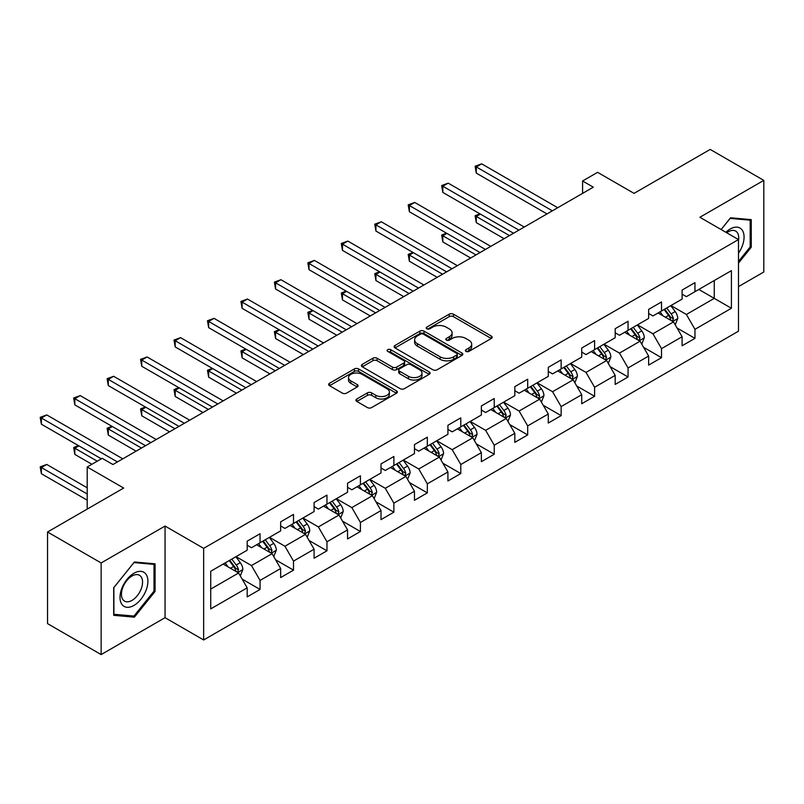 <?xml version="1.0" encoding="UTF-8"?>
<svg xmlns="http://www.w3.org/2000/svg" width="804" height="804" viewBox="0 0 804 804"><rect width="100%" height="100%" fill="white"/><g stroke="black" fill="none" stroke-linecap="round" stroke-linejoin="round"><path stroke-width="1.21" d="M465.988 351.398A2.08 1.206 0 0 0 468.933 351.398L491.304 338.484A2.975 1.719 0 0 0 492.169 337.268A2.975 1.719 0 0 0 491.304 336.052L453.416 314.173A2.975 1.719 0 0 0 449.205 314.173L426.834 327.087A2.08 1.206 0 0 0 426.22 327.942A2.08 1.206 0 0 0 426.834 328.796A2.08 1.206 0 0 0 429.778 328.796L432.673 327.117A9.527 5.497 0 0 1 446.15 327.117L449.305 328.947A9.527 5.497 0 0 1 452.099 332.836A9.527 5.497 0 0 1 449.305 336.725L446.411 338.394A2.08 1.206 0 0 0 445.798 339.248A2.08 1.206 0 0 0 446.411 340.092A2.08 1.206 0 0 0 449.356 340.092L452.25 338.424A9.527 5.497 0 0 1 465.727 338.424L468.883 340.243A9.527 5.497 0 0 1 471.677 344.132A9.527 5.497 0 0 1 468.883 348.021L465.988 349.69A2.08 1.206 0 0 0 465.375 350.544A2.08 1.206 0 0 0 465.988 351.398L465.988 349.69M356.795 399.005A2.975 1.719 0 0 0 355.921 400.221A2.975 1.719 0 0 0 356.795 401.437L367.418 407.578A2.975 1.719 0 0 0 371.629 407.578L396.472 393.236A2.975 1.719 0 0 0 397.347 392.02A2.975 1.719 0 0 0 396.472 390.804L358.584 368.925A2.975 1.719 0 0 0 354.373 368.925L329.529 383.267A2.975 1.719 0 0 0 328.665 384.483A2.975 1.719 0 0 0 329.529 385.699L342.373 393.116A2.975 1.719 0 0 0 346.584 393.116L357.217 386.975A2.975 1.719 0 0 0 358.081 385.759A2.975 1.719 0 0 0 357.217 384.543L350.845 380.865A7.96 4.593 0 0 1 348.514 377.619A7.96 4.593 0 0 1 353.428 373.368A7.96 4.593 0 0 1 362.112 374.362L387.056 388.764A7.96 4.593 0 0 1 389.387 392.02A7.96 4.593 0 0 1 384.473 396.261A7.96 4.593 0 0 1 375.79 395.266L371.629 392.865A2.975 1.719 0 0 0 367.418 392.865L356.795 399.005L356.795 401.437M738.494 286.606L763.8 271.993L763.8 180.377L710.183 149.423L634.054 193.372L597.603 172.327L582.588 180.99L593.312 187.181L112.942 464.521L102.219 458.33L87.204 467.003L87.204 509.093M101.143 562.951L101.143 654.577L165.051 617.683L165.051 526.057L101.143 562.951L47.536 532.007L123.665 488.048L87.204 467.003M165.051 526.057L203.653 548.348L738.494 239.562L738.494 331.178L203.653 639.964L203.653 548.348M763.8 180.377L699.892 217.271L738.494 239.562M432.884 369.78A2.975 1.719 0 0 0 437.095 369.78L461.938 355.438A2.975 1.719 0 0 0 462.813 354.222A2.975 1.719 0 0 0 461.938 353.006L424.05 331.127A2.975 1.719 0 0 0 419.839 331.127L394.995 345.469A2.975 1.719 0 0 0 394.121 346.685A2.975 1.719 0 0 0 394.995 347.901L432.884 369.78M388.573 351.851A2.08 1.206 0 0 1 390.684 352.142L390.684 349.66L429.205 371.9A2.975 1.719 0 0 1 430.08 373.116A2.975 1.719 0 0 1 429.205 374.332L404.362 388.674A2.975 1.719 0 0 1 400.151 388.674L362.262 366.805L362.262 364.373A2.975 1.719 0 0 0 361.398 365.589A2.975 1.719 0 0 0 362.262 366.805M362.262 364.373L372.895 358.232A2.975 1.719 0 0 1 377.106 358.232L392.473 367.106A2.975 1.719 0 0 0 396.684 367.106L403.729 363.036A2.975 1.719 0 0 0 404.603 361.82A2.975 1.719 0 0 0 403.729 360.604L387.739 351.368A2.08 1.206 0 0 1 387.126 350.514A2.08 1.206 0 0 1 388.412 349.408A2.08 1.206 0 0 1 390.684 349.66M101.143 654.577L47.536 623.623L47.536 532.007M242.145 579.111L260.054 589.453L260.054 580.418L280.646 568.529L280.646 577.563L293.51 570.136L293.51 561.102L314.093 549.212L314.093 558.247L326.967 550.82L326.967 541.785L347.549 529.896L347.549 538.941L360.413 531.504L360.413 522.469L381.006 510.58L381.006 519.625L393.87 512.188L393.87 503.153L414.462 491.264L414.462 500.309L427.326 492.882L427.326 483.837L447.918 471.958L447.918 480.993L460.782 473.566L460.782 464.521L481.365 452.642L481.365 461.677L494.239 454.25L494.239 445.215L514.821 433.326L514.821 442.361L527.685 434.934L527.685 425.899L548.278 414.01L548.278 423.045L561.142 415.618L561.142 406.583L581.734 394.694L581.734 403.739L594.598 396.302L594.598 387.267L615.181 375.378L615.181 384.423L628.055 376.986L628.055 367.951L648.637 356.061L648.637 365.106L661.511 357.679L661.511 348.634L682.093 336.755L682.093 345.79L694.957 338.363L694.957 329.318L731.419 308.274L731.419 270.636L714.264 280.536L714.264 298.374L731.419 308.274M260.054 589.453L247.19 596.88L247.19 587.845L210.728 608.889L210.728 571.252L247.19 550.207L247.19 541.162L260.054 533.735L260.054 542.77L280.646 530.891L280.646 521.846L293.51 514.419L293.51 523.464L314.093 511.575L314.093 502.53L326.967 495.103L326.967 504.148L347.549 492.259L347.549 483.224L360.413 475.787L360.413 484.832L381.006 472.943L381.006 463.908L393.87 456.481L393.87 465.516L414.462 453.627L414.462 444.592L427.326 437.165L427.326 446.2L447.918 434.311L447.918 425.276L460.782 417.849L460.782 426.884L481.365 415.005L481.365 405.96L494.239 398.533L494.239 407.568L514.821 395.689L514.821 386.644L527.685 379.217L527.685 388.252L548.278 376.372L548.278 367.327L561.142 359.901L561.142 368.946L581.734 357.056L581.734 348.021L594.598 340.584L594.598 349.629L615.181 337.74L615.181 328.705L628.055 321.278L628.055 330.313L648.637 318.424L648.637 309.389L661.511 301.962L661.511 310.997L682.093 299.108L682.093 290.073L694.957 282.646L694.957 291.681L731.419 270.636M256.627 544.76L272.064 553.675L251.481 565.554L236.034 556.639M247.19 545.253L251.481 547.725L260.054 542.77M251.481 565.554L260.054 580.418M272.064 553.675L280.646 568.529M290.073 525.444L305.52 534.358L284.928 546.238L269.491 537.323M280.646 525.937L284.928 528.409L293.51 523.464M284.928 546.238L293.51 561.102M305.52 534.358L314.093 549.212M323.53 506.128L338.976 515.042L318.384 526.921L302.947 518.007M314.093 506.62L318.384 509.093L326.967 504.148M318.384 526.921L326.967 541.785M338.976 515.042L347.549 529.896M356.986 486.812L372.423 495.726L351.84 507.615L336.404 498.701M347.549 487.304L351.84 489.787L360.413 484.832M351.84 507.615L360.413 522.469M372.423 495.726L381.006 510.58M390.442 467.496L405.879 476.41L385.297 488.299L369.85 479.385M381.006 467.988L385.297 470.471L393.87 465.516M385.297 488.299L393.87 503.153M405.879 476.41L414.462 491.264M423.899 448.18L439.336 457.094L418.753 468.983L403.306 460.069M414.462 448.672L418.753 451.155L427.326 446.2M418.753 468.983L427.326 483.837M439.336 457.094L447.918 471.958M457.345 428.864L472.792 437.778L452.2 449.667L436.763 440.753M447.918 429.366L452.2 431.838L460.782 426.884M452.2 449.667L460.782 464.521M472.792 437.778L481.365 452.642M490.802 409.548L506.249 418.472L485.656 430.351L470.219 421.437M481.365 410.05L485.656 412.522L494.239 407.568M485.656 430.351L494.239 445.215M506.249 418.472L514.821 433.326M524.258 390.241L539.695 399.156L519.113 411.035L503.666 402.121M514.821 390.734L519.113 393.206L527.685 388.252M519.113 411.035L527.685 425.899M539.695 399.156L548.278 414.01M557.715 370.925L573.151 379.84L552.569 391.719L537.122 382.804M548.278 371.418L552.569 373.89L561.142 368.946M552.569 391.719L561.142 406.583M573.151 379.84L581.734 394.694M591.171 351.609L606.608 360.524L586.015 372.413L570.579 363.498M581.734 352.102L586.015 354.584L594.598 349.629M586.015 372.413L594.598 387.267M606.608 360.524L615.181 375.378M624.618 332.293L640.064 341.208L619.472 353.097L604.035 344.182M615.181 332.786L619.472 335.268L628.055 330.313M619.472 353.097L628.055 367.951M640.064 341.208L648.637 356.061M658.074 312.977L673.521 321.891L652.928 333.781L637.492 324.866M648.637 313.47L652.928 315.952L661.511 310.997M652.928 333.781L661.511 348.634M673.521 321.891L682.093 336.755M698.817 289.45L714.264 298.374L686.385 314.464L670.938 305.55M682.093 294.163L686.385 296.636L694.957 291.681M686.385 314.464L694.957 329.318M165.051 617.683L203.653 639.964M582.588 180.99L582.588 193.372M210.728 589.081L238.607 572.981L223.17 564.066M238.607 572.981L247.19 587.845M677.058 328.022L694.957 338.363M643.602 347.338L661.511 357.679M610.146 366.654L628.055 376.986M576.689 385.97L594.598 396.302M543.233 405.286L561.142 415.618M509.786 424.592L527.685 434.934M476.33 443.908L494.239 454.25M442.873 463.225L460.782 473.566M409.417 482.541L427.326 492.882M375.97 501.857L393.87 512.188M342.514 521.173L360.413 531.504M309.058 540.489L326.967 550.82M275.601 559.795L293.51 570.136M738.494 263.099L751.258 247.23L751.258 219.633L730.565 217.783L721.118 229.532M113.696 615.321L134.389 617.17L155.082 591.422L155.082 563.835L134.389 561.986L113.696 587.724L113.696 615.321M750.182 246.607L751.258 247.23M154.006 590.809L155.082 591.422M132.198 615.904L134.389 617.17M466.822 351.69L468.883 350.504A9.527 5.497 0 0 0 471.677 346.614L471.677 344.132M452.099 332.836L452.099 335.308A9.527 5.497 0 0 1 449.305 339.198L447.245 340.383M491.264 338.504L453.416 316.655A2.975 1.719 0 0 0 449.205 316.655L427.668 329.087M461.898 355.458L424.05 333.61A2.975 1.719 0 0 0 419.839 333.61L395.035 347.921M456.672 355.077A2.08 1.206 0 0 0 457.285 354.222A2.08 1.206 0 0 0 456.672 353.368L423.417 334.173A2.08 1.206 0 0 0 420.472 334.173L417.417 335.931A9.527 5.497 0 0 0 414.623 339.821A9.527 5.497 0 0 0 417.417 343.71L440.15 356.835A9.527 5.497 0 0 0 453.617 356.835L456.672 355.077L456.672 357.549A2.08 1.206 0 0 0 457.285 356.695L457.285 354.222M414.623 339.821L414.623 342.293A9.527 5.497 0 0 0 417.417 346.182L417.417 343.71M456.672 357.549L453.617 359.308A9.527 5.497 0 0 1 440.15 359.308L417.417 346.182M362.302 366.825L372.895 360.705L372.895 358.232M404.603 361.82L404.603 364.292A2.975 1.719 0 0 1 403.729 365.508L396.684 369.579A2.975 1.719 0 0 1 392.473 369.579L377.106 360.705A2.975 1.719 0 0 0 372.895 360.705M390.684 352.142L429.165 374.362M408.412 376.312A7.96 4.593 0 0 0 417.095 377.307A7.96 4.593 0 0 0 422.01 373.056A7.96 4.593 0 0 0 419.678 369.81L410.894 364.735A2.975 1.719 0 0 0 406.683 364.735L399.628 368.805A2.975 1.719 0 0 0 398.754 370.021A2.975 1.719 0 0 0 399.628 371.237L408.412 376.312L408.412 378.784A7.96 4.593 0 0 0 417.095 379.779A7.96 4.593 0 0 0 422.01 375.538L422.01 373.056M398.754 370.021L398.754 372.493A2.975 1.719 0 0 0 399.628 373.709L399.628 371.237M408.412 378.784L399.628 373.709M389.387 392.02L389.387 394.493A7.96 4.593 0 0 1 384.473 398.744A7.96 4.593 0 0 1 375.79 397.749L371.629 395.347A2.975 1.719 0 0 0 367.418 395.347L356.835 401.457M348.514 377.619L348.514 380.091A7.96 4.593 0 0 0 350.845 383.347L350.845 380.865M357.177 386.995L350.845 383.347M396.432 393.256L358.584 371.408A2.975 1.719 0 0 0 354.373 371.408L329.57 385.719M675.209 324.826L677.762 318.404A8.04 4.643 -120 0 0 675.199 311.56L670.767 305.651M663.059 315.851L660.044 311.841M480.36 214.095L476.29 216.447L476.29 222.638L504.098 238.687M672.275 321.178L673.42 318.746A8.04 4.643 -120 0 0 671.119 313.912L666.697 308.002M664.687 309.168L669.591 315.721A4.09 2.362 60 0 1 670.335 316.967L673.42 318.746M664.124 309.49L668.546 315.399A8.04 4.643 60 0 1 670.848 320.233M476.29 222.638L475.104 215.763L509.465 235.592M475.104 215.763L479.887 213.814M552.348 210.829L476.29 166.92L481.646 163.825L557.715 207.733M546.991 213.924L476.29 173.111L476.29 166.92L475.104 166.237L481.646 163.825M476.29 173.111L475.104 166.237M738.494 253.18A19.718 11.377 120 0 0 742.203 246.205A19.718 11.377 120 0 0 740.976 228.758A19.718 11.377 120 0 0 725.871 232.266M748.856 219.422L750.182 220.185L750.182 246.918L738.494 261.461M721.168 229.552L730.132 218.397L750.182 220.185M738.494 240.607A14.924 8.613 120 0 0 735.64 231.08A14.924 8.613 120 0 0 726.726 232.768M133.956 605.422A19.718 11.377 120 0 0 147.896 581.282A19.718 11.377 120 0 0 133.956 573.232A19.718 11.377 120 0 0 120.017 597.372A19.718 11.377 120 0 0 133.956 605.422M132.007 600.387A14.924 8.613 120 0 0 141.755 587.232A14.924 8.613 120 0 0 139.464 575.272A14.924 8.613 120 0 0 132.007 576.016A14.924 8.613 120 0 0 122.248 589.161A14.924 8.613 120 0 0 124.54 601.121A14.924 8.613 120 0 0 132.007 600.387M113.907 587.533L133.956 562.589L154.006 564.388L154.006 591.121L133.956 616.065L113.907 614.276L113.866 587.513M152.68 563.614L154.006 564.388M641.753 344.142L644.305 337.72A8.04 4.643 -120 0 0 641.743 330.876L637.321 324.967M629.602 335.167L626.597 331.158M446.903 233.401L442.833 235.753L442.833 241.944L470.641 258.004M638.818 340.494L639.964 338.062A8.04 4.643 -120 0 0 637.672 333.228L633.24 327.318M631.23 328.474L636.135 335.037A4.09 2.362 60 0 1 636.879 336.273L639.964 338.062M630.668 328.806L635.09 334.715A8.04 4.643 60 0 1 637.391 339.549M442.833 241.944L441.647 235.08L476.008 254.908M441.647 235.08L446.431 233.13M608.306 363.458L610.849 357.026A8.04 4.643 -120 0 0 608.286 350.192L603.864 344.283M596.146 354.484L593.141 350.474M413.457 252.717L409.377 255.069L409.377 261.26L437.195 277.32M605.362 359.8L606.517 357.378A8.04 4.643 -120 0 0 604.216 352.544L599.784 346.635M597.774 347.79L602.688 354.353A4.09 2.362 60 0 1 603.432 355.589L606.517 357.378M597.211 348.122L601.643 354.021A8.04 4.643 60 0 1 603.945 358.855M409.377 261.26L408.201 254.396L442.552 274.224M408.201 254.396L412.985 252.446M518.902 230.145L442.833 186.237L448.19 183.141L524.258 227.05M513.535 233.24L442.833 192.427L442.833 186.237L441.647 185.553L448.19 183.141M442.833 192.427L441.647 185.553M485.445 249.461L409.377 205.543L414.743 202.447L490.802 246.366M480.078 252.556L409.377 211.733L409.377 205.543L408.201 204.869L414.743 202.447M409.377 211.733L408.201 204.869M574.85 382.774L577.403 376.342A8.04 4.643 -120 0 0 574.83 369.498L570.408 363.589M562.689 373.8L559.684 369.78M380.001 272.033L375.92 274.385L375.92 280.576L403.739 296.636M571.905 379.116L573.061 376.684A8.04 4.643 -120 0 0 570.76 371.85L566.338 365.951M564.318 367.106L569.232 373.659A4.09 2.362 60 0 1 569.976 374.905L573.061 376.684M563.755 367.428L568.187 373.337A8.04 4.643 60 0 1 570.488 378.171M375.92 280.576L374.744 273.702L409.095 293.54M374.744 273.702L379.528 271.762M541.394 402.09L543.946 395.658A8.04 4.643 -120 0 0 541.383 388.814L536.951 382.905M529.233 393.116L526.228 389.096M346.544 291.349L342.464 293.701L342.464 299.892L370.282 315.952M538.459 398.432L539.605 396A8.04 4.643 -120 0 0 537.303 391.166L532.881 385.257M530.861 386.422L535.776 392.975A4.09 2.362 60 0 1 536.519 394.221L539.605 396M530.308 386.744L534.73 392.653A8.04 4.643 60 0 1 537.032 397.488M342.464 299.892L341.288 293.018L375.639 312.856M341.288 293.018L346.072 291.078M507.937 421.407L510.49 414.975A8.04 4.643 -120 0 0 507.927 408.13L503.495 402.221M495.787 412.432L492.772 408.412M313.088 310.666L309.017 313.017L309.017 319.208L336.826 335.268M505.002 417.748L506.148 415.316A8.04 4.643 -120 0 0 503.847 410.482L499.425 404.573M497.415 405.739L502.319 412.291A4.09 2.362 60 0 1 503.063 413.537L506.148 415.316M496.852 406.06L501.274 411.97A8.04 4.643 60 0 1 503.575 416.804M309.017 319.208L307.832 312.334L342.192 332.173M307.832 312.334L312.615 310.394M451.989 268.777L375.92 224.859L381.287 221.763L457.345 265.682M446.622 271.873L375.92 231.049L375.92 224.859L374.744 224.185L381.287 221.763M375.92 231.049L374.744 224.185M418.532 288.093L342.464 244.175L347.83 241.079L423.899 284.998M413.176 291.189L342.464 250.366L342.464 244.175L341.288 243.491L347.83 241.079M342.464 250.366L341.288 243.491M385.076 307.409L309.017 263.491L314.374 260.395L390.442 304.314M379.719 310.505L309.017 269.682L309.017 263.491L307.832 262.807L314.374 260.395M309.017 269.682L307.832 262.807M351.629 326.726L275.561 282.807L280.918 279.712L356.986 323.63M346.263 329.821L275.561 288.998L275.561 282.807L274.385 282.124L280.918 279.712M275.561 288.998L274.385 282.124M318.173 346.032L242.104 302.123L247.471 299.028L323.53 342.936M312.806 349.127L242.104 308.314L242.104 302.123L240.929 301.44L247.471 299.028M242.104 308.314L240.929 301.44M284.716 365.348L208.648 321.439L214.015 318.344L290.073 362.252M279.36 368.443L208.648 327.63L208.648 321.439L207.472 320.756L214.015 318.344M208.648 327.63L207.472 320.756M251.26 384.664L175.202 340.745L180.558 337.65L256.627 381.568M245.903 387.759L175.202 346.936L175.202 340.745L174.016 340.072L180.558 337.65M175.202 346.936L174.016 340.072M217.804 403.98L141.745 360.061L147.102 356.966L223.17 400.884M212.447 407.075L141.745 366.252L141.745 360.061L140.559 359.388L147.102 356.966M141.745 366.252L140.559 359.388M184.357 423.296L108.289 379.377L113.645 376.282L189.714 420.201M178.99 426.391L108.289 385.568L108.289 379.377L107.113 378.694L113.645 376.282M108.289 385.568L107.113 378.694M474.481 440.713L477.033 434.291A8.04 4.643 -120 0 0 474.471 427.447L470.049 421.537M462.33 431.738L459.325 427.728M279.631 329.982L275.561 332.333L275.561 338.524L303.369 354.584M471.546 437.064L472.692 434.632A8.04 4.643 -120 0 0 470.4 429.798L465.968 423.889M463.958 425.055L468.863 431.607A4.09 2.362 60 0 1 469.606 432.853L472.692 434.632M463.395 425.376L467.827 431.286A8.04 4.643 60 0 1 470.119 436.12M275.561 338.524L274.385 331.65L308.736 351.489M274.385 331.65L279.159 329.71M441.034 460.029L443.577 453.607A8.04 4.643 -120 0 0 441.014 446.763L436.592 440.853M428.874 451.054L425.869 447.044M246.185 349.298L242.104 351.649L242.104 357.84L269.923 373.89M438.09 456.381L439.245 453.948A8.04 4.643 -120 0 0 436.944 449.114L432.512 443.205M430.502 444.371L435.416 450.923A4.09 2.362 60 0 1 436.16 452.17L439.245 453.948M429.939 444.692L434.371 450.602A8.04 4.643 60 0 1 436.672 455.436M242.104 357.84L240.929 350.966L275.28 370.795M240.929 350.966L245.712 349.016M407.578 479.345L410.13 472.923A8.04 4.643 -120 0 0 407.558 466.079L403.136 460.169M395.417 470.37L392.412 466.36M212.728 368.604L208.648 370.966L208.648 377.146L236.466 393.206M404.633 475.697L405.789 473.265A8.04 4.643 -120 0 0 403.487 468.43L399.065 462.521M397.045 463.687L401.96 470.239A4.09 2.362 60 0 1 402.703 471.476L405.789 473.265M396.493 464.008L400.915 469.918A8.04 4.643 60 0 1 403.216 474.752M208.648 377.146L207.472 370.282L241.823 390.111M207.472 370.282L212.256 368.332M374.121 498.661L376.674 492.229A8.04 4.643 -120 0 0 374.111 485.395L369.679 479.485M361.961 489.686L358.956 485.676M179.272 387.92L175.202 390.272L175.202 396.462L203.01 412.522M371.187 495.003L372.332 492.581A8.04 4.643 -120 0 0 370.031 487.747L365.609 481.837M363.589 482.993L368.503 489.556A4.09 2.362 60 0 1 369.247 490.792L372.332 492.581M363.036 483.325L367.458 489.224A8.04 4.643 60 0 1 369.76 494.058M175.202 396.462L174.016 389.598L208.367 409.427M174.016 389.598L178.8 387.649M340.665 517.977L343.218 511.545A8.04 4.643 -120 0 0 340.655 504.701L336.223 498.792M328.514 509.002L325.509 504.982M145.815 407.236L141.745 409.588L141.745 415.779L169.554 431.838M337.73 514.319L338.876 511.887A8.04 4.643 -120 0 0 336.574 507.053L332.152 501.153M330.142 502.309L335.047 508.862A4.09 2.362 60 0 1 335.791 510.108L338.876 511.887M329.58 502.631L334.002 508.54A8.04 4.643 60 0 1 336.303 513.374M141.745 415.779L140.559 408.904L174.92 428.743M140.559 408.904L145.343 406.965M307.208 537.293L309.761 530.861A8.04 4.643 -120 0 0 307.198 524.017L302.776 518.108M295.058 528.318L292.053 524.298M112.359 426.552L108.289 428.904L108.289 435.095L136.097 451.155M304.274 533.635L305.43 531.203A8.04 4.643 -120 0 0 303.128 526.369L298.696 520.459M296.686 521.625L301.59 528.178A4.09 2.362 60 0 1 302.344 529.424L305.43 531.203M296.123 521.947L300.555 527.856A8.04 4.643 60 0 1 302.847 532.69M108.289 435.095L107.113 428.22L141.464 448.059M107.113 428.22L111.887 426.281M273.762 556.609L276.305 550.177A8.04 4.643 -120 0 0 273.742 543.333L269.32 537.424M261.601 547.635L258.597 543.615M78.913 445.868L74.832 448.22L74.832 454.411L91.927 464.28M270.817 552.951L271.973 550.519A8.04 4.643 -120 0 0 269.672 545.685L265.24 539.775M263.23 540.941L268.144 547.494A4.09 2.362 60 0 1 268.888 548.74L271.973 550.519M262.667 541.263L267.099 547.172A8.04 4.643 60 0 1 269.4 552.006M74.832 454.411L73.656 447.537L97.284 461.184M73.656 447.537L78.44 445.597M150.901 442.612L74.832 398.694L80.199 395.598L156.257 439.517M145.534 445.707L74.832 404.884L74.832 398.694L73.656 398.01L80.199 395.598M74.832 404.884L73.656 398.01M240.306 575.915L242.858 569.493A8.04 4.643 -120 0 0 240.285 562.649L235.863 556.74M228.145 566.941L225.14 562.931M87.204 487.807L46.743 464.441L41.376 467.536L41.376 473.727L87.204 500.178M237.371 572.267L238.517 569.835A8.04 4.643 -120 0 0 236.215 565.001L231.793 559.092M229.773 560.257L234.688 566.81A4.09 2.362 60 0 1 235.431 568.056L238.517 569.835M229.22 560.579L233.642 566.488A8.04 4.643 60 0 1 235.944 571.322M41.376 473.727L40.2 466.853L87.204 493.988M40.2 466.853L46.743 464.441M117.444 461.928L41.376 418.01L46.743 414.914L122.811 458.833M101.364 458.833L41.376 424.2L41.376 418.01L40.2 417.326L46.743 414.914M41.376 424.2L40.2 417.326M468.883 350.504L468.883 348.021M446.411 340.092L446.411 338.394M449.305 339.198L449.305 336.725M426.834 328.796L426.834 327.087M449.205 316.655L449.205 314.173M453.416 316.655L453.416 314.173M491.304 338.484L491.304 336.052M394.995 347.901L394.995 345.469M419.839 333.61L419.839 331.127M424.05 333.61L424.05 331.127M461.938 355.438L461.938 353.006M440.15 359.308L440.15 356.835M453.617 359.308L453.617 356.835M377.106 360.705L377.106 358.232M392.473 369.579L392.473 367.106M396.684 369.579L396.684 367.106M403.729 365.508L403.729 363.036M429.205 374.332L429.205 371.9M367.418 395.347L367.418 392.865M371.629 395.347L371.629 392.865M375.79 397.749L375.79 395.266M357.217 386.975L357.217 384.543M329.529 385.699L329.529 383.267M354.373 371.408L354.373 368.925M358.584 371.408L358.584 368.925M396.472 393.236L396.472 390.804M672.727 321.439L677.712 318.555M671.119 313.912L675.199 311.56M665.41 317.208L668.546 315.399M639.27 340.755L644.255 337.871M637.672 333.228L641.743 330.876M631.954 336.524L635.09 334.715M605.814 360.061L610.799 357.187M604.216 352.544L608.286 350.192M598.498 355.84L601.643 354.021M572.358 379.377L577.342 376.503M570.76 371.85L574.83 369.498M565.041 375.156L568.187 373.337M538.901 398.694L543.896 395.819M537.303 391.166L541.383 388.814M531.585 394.473L534.73 392.653M505.455 418.01L510.439 415.135M503.847 410.482L507.927 408.13M498.138 413.789L501.274 411.97M471.998 437.326L476.983 434.441M470.4 429.798L474.471 427.447M464.682 433.095L467.827 431.286M438.542 456.642L443.527 453.757M436.944 449.114L441.014 446.763M431.225 452.411L434.371 450.602M405.085 475.958L410.07 473.074M403.487 468.43L407.558 466.079M397.769 471.727L400.915 469.918M371.629 495.264L376.624 492.39M370.031 487.747L374.111 485.395M364.312 491.043L367.458 489.224M338.182 514.58L343.167 511.706M336.574 507.053L340.655 504.701M330.866 510.359L334.002 508.54M304.726 533.896L309.711 531.022M303.128 526.369L307.198 524.017M297.41 529.675L300.555 527.856M271.27 553.212L276.254 550.338M269.672 545.685L273.742 543.333M263.953 548.991L267.099 547.172M237.813 572.528L242.798 569.644M236.215 565.001L240.285 562.649M230.497 568.297L233.642 566.488"/></g></svg>
